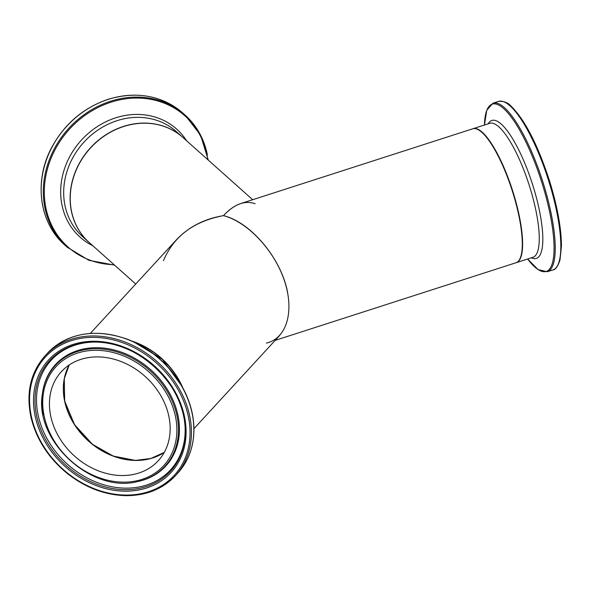 <?xml version="1.0" encoding="UTF-8"?>
<svg xmlns="http://www.w3.org/2000/svg" width="591" height="591" viewBox="0 0 591 591"><rect width="100%" height="100%" fill="white"/><g stroke="black" fill="none" stroke-linecap="round" stroke-linejoin="round"><path stroke-width="0.89" d="M132.199 341.177A70.381 56.913 42.6 0 1 182.708 387.622M69.287 364.913A65.808 53.22 -137.4 0 0 87.793 440.155A65.808 53.22 -137.4 0 0 164.328 452.292M287.654 292.715C281.582 258.961 250.983 222.223 223.464 215.641C204.301 218.833 188.581 226.929 176.295 239.924L90.327 333.413M275.162 340.372L515.965 262.759A70.381 18.565 -107.9 0 0 519.349 218.049A70.381 18.565 -107.9 0 0 472.793 128.786L240.818 203.54C234.923 205.476 229.138 209.51 223.464 215.641C247.201 221.817 273.367 249.321 283.872 279.122C294.51 308.923 287.839 336.39 268.469 342.529L266.438 343.098M252.689 199.721L182.892 137.444A70.381 61.922 131.7 0 0 123.593 126.533A70.381 61.922 131.7 0 0 73.188 178.401A70.381 61.922 131.7 0 0 89.182 242.487L135.738 284.027M163.471 260.631C173.761 236.267 193.759 221.27 223.464 215.641C234.391 204.102 244.947 200.135 255.135 203.732M50.567 415.266A65.808 53.22 42.6 0 1 61.361 371.68A65.808 53.22 42.6 0 1 123.135 362.372A65.808 53.22 42.6 0 1 169.033 417.172A65.808 53.22 42.6 0 1 158.24 460.766A65.808 53.22 42.6 0 1 96.466 470.067A65.808 53.22 42.6 0 1 50.567 415.266M64.98 245.228A88.539 77.894 -48.3 0 1 42.641 205.358A88.539 77.894 -48.3 0 1 108.271 99.362A88.539 77.894 -48.3 0 1 182.87 113.095C161.794 95.461 136.883 90.866 108.131 99.31C83.42 107.776 64.641 123.77 51.794 147.299C33.561 180.898 39.198 223.051 64.98 245.228L67.138 247.156L88.894 260.313L114.558 265.123M207.375 154.894A88.539 77.894 131.7 0 0 185.027 115.023A88.539 77.894 131.7 0 0 110.428 101.29A88.539 77.894 131.7 0 0 44.798 207.286A88.539 77.894 131.7 0 0 67.138 247.156M114.093 264.709A87.845 77.281 -48.3 0 1 45.788 207.397A87.845 77.281 -48.3 0 1 110.901 102.228A87.845 77.281 -48.3 0 1 207.086 155.411A87.845 77.281 -48.3 0 1 207.803 159.673M186.608 140.761A72.464 63.754 131.7 0 0 115.607 117.86A72.464 63.754 131.7 0 0 61.892 204.619A72.464 63.754 131.7 0 0 92.89 245.797M123.467 126.422A70.381 61.922 131.7 0 0 71.297 210.677A70.381 61.922 131.7 0 0 89.056 242.376A70.381 61.922 131.7 0 0 89.115 242.428L82.622 236.636A70.381 61.922 -48.3 0 1 64.862 204.944A70.381 61.922 -48.3 0 1 117.033 120.682A70.381 61.922 -48.3 0 1 176.332 131.601L182.767 137.334A70.381 61.922 131.7 0 0 123.467 126.422M557.128 213.698A88.539 23.352 72.1 0 1 552.88 269.947C555.496 269.769 557.867 266.43 560.002 259.922L561.45 246.166C561.324 227.579 557.143 205.18 548.913 178.97C537.219 143.724 524.564 119.412 510.949 106.04C507.913 102.553 503.783 101.002 498.56 101.401A88.539 23.352 72.1 0 1 510.063 105.87A88.539 23.352 72.1 0 1 557.128 213.698M552.88 269.947L547.288 271.749A88.539 23.352 -107.9 0 0 551.536 215.501A88.539 23.352 -107.9 0 0 504.47 107.673A88.539 23.352 -107.9 0 0 492.968 103.203L498.56 101.401M492.968 103.203L486.755 110.288L484.428 125.033A87.845 23.167 72.1 0 1 503.687 108.596A87.845 23.167 72.1 0 1 550.384 215.575A87.845 23.167 72.1 0 1 527.608 259.013L538.106 269.622L547.288 271.749M531.339 257.809A72.464 19.111 -107.9 0 0 539.79 212.361A72.464 19.111 -107.9 0 0 501.264 124.11A72.464 19.111 -107.9 0 0 488.159 123.829M516.128 262.707L516.29 262.655A70.381 18.565 -107.9 0 0 519.674 217.946A70.381 18.565 -107.9 0 0 482.256 132.236A70.381 18.565 -107.9 0 0 473.11 128.675L472.948 128.735M473.11 128.675L489.754 123.312A70.381 18.565 72.1 0 1 498.9 126.873A70.381 18.565 72.1 0 1 536.318 212.583A70.381 18.565 72.1 0 1 532.934 257.292L516.29 262.655M189.918 417.047A88.539 71.6 -137.4 0 0 128.158 343.312A88.539 71.6 -137.4 0 0 45.049 355.834C30.444 372.537 25.797 393.2 31.116 417.822C36.657 439.977 48.987 458.742 68.098 474.122C86.005 487.9 105.198 495.088 125.676 495.664C146.11 495.753 162.688 489.089 175.401 475.696A88.539 71.6 -137.4 0 0 189.918 417.047M125.27 495.066A87.483 70.75 42.6 0 1 31.057 414.948A87.483 70.75 42.6 0 1 94.331 337.372A87.483 70.75 42.6 0 1 188.551 417.49A87.483 70.75 42.6 0 1 125.27 495.066M125.876 495.561A88.539 71.6 -137.4 0 0 175.401 475.696L177.825 473.059A88.539 71.6 42.6 0 0 192.341 414.409A88.539 71.6 42.6 0 0 130.581 340.675A88.539 71.6 42.6 0 0 47.472 353.196C68.164 332.777 94.759 328.094 127.242 339.153C151.459 348.764 170.001 365.024 182.87 387.918C190.346 401.895 194.04 416.071 193.944 430.455C193.619 447.298 188.241 461.497 177.825 473.059M184.658 417.431A83.161 67.248 -137.4 0 0 95.099 341.266A83.161 67.248 -137.4 0 0 34.943 415.015A83.161 67.248 -137.4 0 0 124.509 491.173A83.161 67.248 -137.4 0 0 184.658 417.431M69.199 364.972A65.808 53.22 -137.4 0 0 64.441 400.181A65.808 53.22 -137.4 0 0 135.309 460.448A65.808 53.22 -137.4 0 0 164.276 452.388L150.823 458.49L135.376 460.411L113.258 456.082L92.528 444.366L74.569 424.7L64.685 401.163L64.279 378.676L69.206 364.965M134.083 342.034A70.381 56.913 42.6 0 1 181.696 385.812M175.63 417.283A73.136 59.144 42.6 0 1 122.736 482.138A73.136 59.144 42.6 0 1 43.97 415.163A73.136 59.144 42.6 0 1 96.872 350.3A73.136 59.144 42.6 0 1 175.63 417.283M137.238 481.635L137.939 481.488A74.946 60.607 -137.4 0 0 178.157 416.33A74.946 60.607 -137.4 0 0 97.449 347.7A74.946 60.607 -137.4 0 0 42.412 393.643L42.323 394.36C34.241 440.805 91.635 493.574 137.238 481.635A74.459 60.216 -137.4 0 0 177.197 416.899A74.459 60.216 -137.4 0 0 97.005 348.712A74.459 60.216 -137.4 0 0 42.323 394.36A74.459 60.216 -137.4 0 0 43.15 414.742M124.598 489.688A81.898 66.229 42.6 0 1 36.398 414.69A81.898 66.229 42.6 0 1 95.447 342.063A81.898 66.229 42.6 0 1 183.831 417.069A81.898 66.229 42.6 0 1 184.902 424.316A81.898 66.229 42.6 0 1 124.598 489.688M95.875 342.071A81.026 65.527 -137.4 0 0 37.89 413.929A81.026 65.527 -137.4 0 0 121.325 487.974A81.026 65.527 -137.4 0 0 184.857 423.887M279.912 335.2L193.944 428.689M182.87 113.095L185.027 115.023L200.571 135.14L208.268 160.087M45.049 355.834L47.472 353.196M133.514 341.768L162.244 359.188L182.006 386.359M95.447 342.063C137.223 341.339 182.124 382.621 184.902 424.316"/></g></svg>
